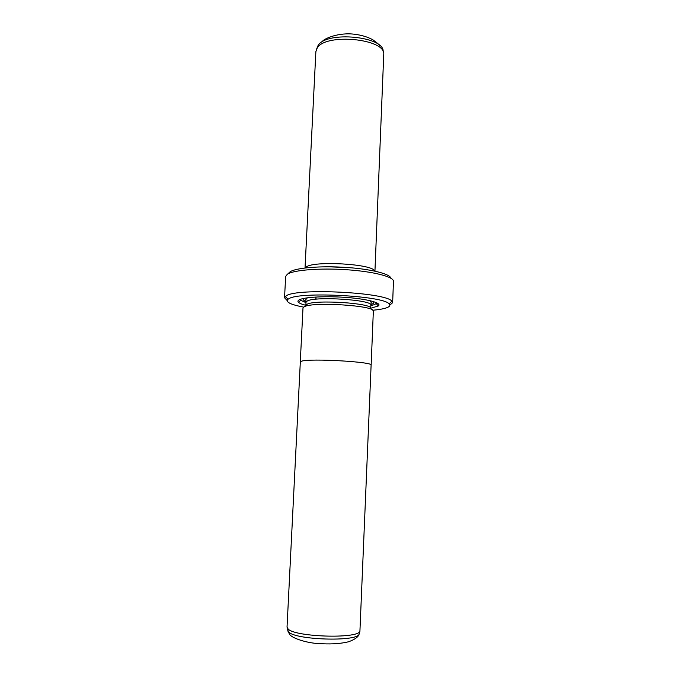 <?xml version="1.0" encoding="UTF-8"?>
<svg xmlns="http://www.w3.org/2000/svg" width="678" height="678" viewBox="0 0 678 678"><rect width="100%" height="100%" fill="white"/><g stroke="black" fill="none" stroke-linecap="round" stroke-linejoin="round"><path stroke-width="1.02" d="M371.112 365.273L371.146 365.145C373.756 361.874 310.058 358.204 301.566 361.188C310.083 358.213 373.722 361.874 371.112 365.137L359.908 631.498C356.636 638.93 295.684 636.964 288.209 629.142L287.031 627.167L300.32 361.925L301.6 361.188L300.312 362.06M371.146 365.145L373.341 311.185C376.019 305.676 312.829 301.524 304.286 306.727L302.99 307.99L300.286 361.925M315.779 297.023L315.923 299.227M316.075 299.21L315.923 297.015M305.871 305.346L306.024 302.261L307.244 301.024C315.236 296.023 373.281 299.905 370.841 305.21L370.713 308.414C373.146 303.236 315.067 299.388 307.083 304.261L305.88 305.329C302.066 304.354 299.6 303.363 298.49 302.337C297.532 301.422 297.828 300.557 299.371 299.761C304.575 296.964 326.932 295.871 347.772 297.557C368.663 299.218 382.189 303.134 378.341 305.964L370.722 308.244M376.892 302.871L374.612 304.6L370.824 305.609M305.202 267.946L306.303 266.929C314.134 260.606 372.146 263.971 374.62 270.844L374.773 271.107M305.032 267.971L315.872 51.63L317.236 47.96C325.813 32.908 385.57 38.748 383.756 54.282L374.942 271.141M372.798 310.244C378.917 309.685 383.494 308.871 386.519 307.82C389.74 306.668 390.596 305.354 389.087 303.88C383.646 295.71 298.862 291.362 288.777 298.778L287.972 299.286C285.285 302.007 290.506 304.617 303.617 307.109M287.116 300.481L284.54 297.761L286.26 295.82C296.71 287.819 386.367 292.421 391.892 301.202L392.647 302.668L389.825 305.151M288.947 272.827L290.184 271.751C296.049 267.81 320.524 265.734 345.551 267.378C370.612 268.988 390.214 273.878 390.825 278.183M392.647 302.668L393.46 281.311C393.935 276.844 373.722 271.556 346.907 269.742C320.118 267.886 293.574 270.022 287.396 274.175L285.658 276.412L284.54 297.761M329.101 266.793L351.068 267.793M305.998 302.659L300.71 300.269L300.21 299.388M287.692 629.93L288.828 632.159C296.159 639.93 355.764 641.846 359.009 634.455L359.399 633.184M372.815 301.388C374.239 302.473 373.832 303.447 371.595 304.32M383.138 51.698C384.875 36.4 326.491 30.68 318.067 45.494L316.753 48.68M306.024 301.617C303.286 300.447 302.744 299.329 304.397 298.278M359.908 631.498L359.009 634.455C358.154 637.074 354.704 639.507 348.67 641.752C341.28 643.549 332.754 644.227 323.109 643.795C306.973 643.786 290.252 637.566 289.328 633.794L287.964 631.226L287.336 628.201M376.307 303.702L378.341 305.964M370.841 305.21L371.247 302.524L369.874 300.634M307.405 297.795L305.863 299.557L306.024 302.261M287.972 299.286L285.421 296.362M389.087 303.88L391.892 301.202M322.457 41.333C324.118 38.688 338.831 32.044 354.984 34.307C361.721 35.163 367.679 36.985 372.841 39.773C379.68 44.697 379.282 45.197 380.104 45.918M300.71 300.269L298.49 302.337"/></g></svg>
